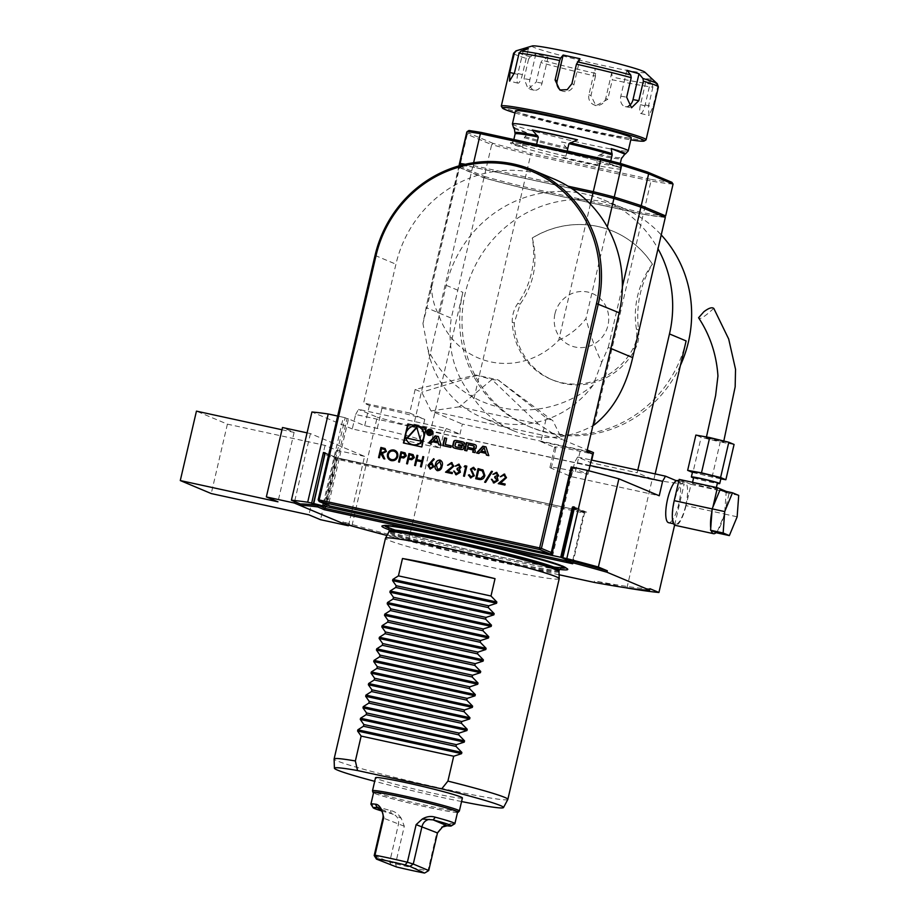 <?xml version="1.0" encoding="UTF-8"?>
<svg xmlns="http://www.w3.org/2000/svg" width="919" height="919" viewBox="0 0 919 919"><rect width="100%" height="100%" fill="white"/><g stroke="black" fill="none" stroke-linecap="round" stroke-linejoin="round"><path stroke-width="0.69" stroke-dasharray="4.59 3.45" d="M551.262 552.537L551.859 552.779L571.721 467.461L587.965 474.296L575.409 471.562A35.68 1.769 -166.9 0 0 549.953 467.38A35.68 1.769 -166.9 0 0 551.205 468.173L571.331 476.639L659.233 495.766M551.859 552.779L551.09 553.295M329.668 505.944L328.611 504.198L318.169 499.81M355.63 414.503L358.525 409.369L446.427 428.495L443.532 433.63L355.63 414.503L352.264 428.955L440.167 448.093L420.052 439.638A35.68 1.769 -166.9 0 0 377.272 428.438L364.717 425.704L348.473 418.88L328.611 504.198M348.473 418.88L347.072 418.57L327.003 504.83M571.181 466.955L573.111 467.771L552.583 555.984M573.111 467.771L571.721 467.461M446.427 428.495L459.971 434.182L413.929 424.164L446.232 285.338A118.919 114.082 112.8 0 1 520.372 199.09L473.928 398.697A96.621 92.693 -67.2 0 0 513.009 430.529A96.621 92.693 -67.2 0 0 592.916 425.635M459.971 434.182L462.326 424.061L593.49 452.607M591.733 460.12L591.135 462.728L637.177 472.757L637.786 470.137M665.655 215.908A115.955 5.744 13.1 0 1 643.587 212.829L548.574 192.151A118.919 114.082 112.8 0 1 603.932 199.997A118.919 114.082 112.8 0 1 618.292 207.315A118.919 114.082 112.8 0 1 621.933 209.635A118.919 114.082 112.8 0 1 640.692 225.281A118.919 114.082 112.8 0 1 658.004 248.785M665.322 217.355A115.955 5.744 13.1 0 1 643.254 214.276L594.248 424.877M590.389 204.144L558.729 340.191A75.381 72.314 112.8 0 1 438.409 314.011L470.068 177.953A118.919 114.082 -67.2 0 0 395.928 264.201L363.625 403.027L409.667 413.045L415.158 389.449L475.697 374.998L498.018 379.857L546.323 417.996L540.832 441.591L586.873 451.608M307.072 432.86L310.415 433.596L364.579 456.364L348.6 525.048M310.415 433.596L294.597 501.556M352.264 428.955L311.92 411.999M676.418 480.763L684.161 484.014A200.687 9.937 13.1 0 1 652.157 479.546L433.768 432.01L408.53 540.464A200.687 9.937 13.1 0 1 351.966 525.668L377.204 417.215L358.525 409.369M323.35 503.29L343.361 417.295L337.652 416.054M574.375 507.345L584.829 511.734L583.772 512.997L336.813 459.247L325.372 508.414M325.406 453.504L337.009 458.374L584.829 511.734L336.745 457.742L336.813 459.247L336.113 459.098L335.435 457.501L586.598 512.17L574.593 507.127M566.196 560.82L572.33 562.164L566.46 559.694M343.361 417.295L345.142 417.766L325.073 504.014M347.072 418.57L345.142 417.766M325.418 453.297L335.435 457.501M655.167 473.928L653.811 479.741L637.177 472.757M686.114 340.926A118.919 114.082 112.8 0 1 528.414 426.267A118.919 114.082 112.8 0 1 462.866 292.334L430.563 431.16L653.811 479.741M413.929 424.164L430.563 431.16M571.331 476.639L574.697 462.177L577.591 457.042L591.135 462.728M577.591 457.042L591.285 460.017M433.768 432.01A200.687 9.937 13.1 0 1 377.204 417.215M538.419 424.073L491.895 379.547L459.224 406.83L538.419 424.073L562.06 439.42L587.252 449.988M459.224 406.83L431.068 410.908L562.06 439.42M498.018 379.857L552.916 420.776L562.118 439.42M475.697 374.998L491.895 379.547L499.224 380.363M415.158 389.449L421.764 392.229L430.965 410.885L462.326 424.061M440.167 448.093L443.532 433.63M409.667 413.045L424.762 419.386A35.68 1.769 13.1 0 0 381.994 408.197L369.427 405.463L363.625 403.027M476.892 375.503L421.764 392.229M587.965 474.296L588.792 470.769M364.717 425.704L369.427 405.463M680.428 365.36A118.919 114.082 112.8 0 1 530.734 427.243A118.919 114.082 112.8 0 1 465.198 293.31A118.919 114.082 112.8 0 1 622.898 207.97A118.919 114.082 112.8 0 1 661.232 234.931M652.364 264.155A83.25 79.861 112.8 0 0 636.396 329.082A29.73 28.523 -67.2 0 1 633.088 348.519A66.892 64.169 -67.2 0 1 550.895 379.271A66.892 64.169 -67.2 0 1 512.274 322.224A29.73 28.523 -67.2 0 1 517.891 303.293A83.25 79.861 112.8 0 0 532.227 238.01A93.658 89.844 112.8 0 1 613.099 231.266A93.658 89.844 112.8 0 1 652.364 264.155L652.444 264.19A93.658 89.844 -67.2 0 0 613.18 231.301A93.658 89.844 -67.2 0 0 532.319 238.044C538.224 261.904 534.157 283.971 520.108 304.223L514.226 323.04A66.892 64.169 -67.2 0 0 552.847 380.087A66.892 64.169 -67.2 0 0 635.029 349.335C638.28 343.155 639.475 336.722 638.602 330.013C635.649 306.142 640.267 284.201 652.444 264.19M643.254 214.276L522.934 188.085L520.372 199.09A118.919 114.082 112.8 0 1 544.255 192.726A118.919 114.082 112.8 0 1 548.574 192.151L523.267 186.637L522.968 188.016L642.45 214.012A114.461 5.663 -166.9 0 0 663.805 217.01L639.555 206.809A652.593 32.314 -166.9 0 0 612.904 198.297A114.461 5.663 -166.9 0 0 592.916 193.197L473.446 167.201A114.461 5.663 -166.9 0 0 460.878 165.213A652.593 32.314 -166.9 0 0 460.844 167.775A652.593 32.314 -166.9 0 0 460.947 167.936L485.209 178.137A114.461 5.663 -166.9 0 0 522.968 188.016M553.64 178.86A118.919 114.082 -67.2 0 0 498.282 171.003A118.919 114.082 -67.2 0 0 493.951 171.589L571.641 188.487M465.393 164.248A115.955 5.744 13.1 0 1 472.975 165.5L567.988 186.178M626.919 587.999L652.157 479.546M674.615 525.059L684.161 484.014M677.751 480.557A21.551 5.996 102.3 0 1 679.336 481.993A21.551 5.996 -77.7 0 1 678.773 503.98A21.551 5.996 -77.7 0 1 668.584 522.681M493.951 171.589A118.919 114.082 -67.2 0 0 470.068 177.953L472.63 166.948L493.951 171.589M546.323 417.996L552.916 420.776M540.832 441.591L555.915 447.932A35.68 1.769 13.1 0 1 554.662 447.139A35.68 1.769 13.1 0 1 580.119 451.321L592.675 454.055M590.009 465.508L574.697 462.177M573.249 508.425L584.473 513.147L583.772 512.997L572.33 562.164M364.579 456.364L336.676 450.287L325.062 445.405L227.395 424.153L196.448 411.138M281.984 429.759L294.114 432.401L282.501 427.519M294.114 432.401L277.963 501.808M227.395 424.153L211.244 493.56M325.062 445.405L308.91 514.824M336.676 450.287L320.524 519.694M342.638 523.336L342.971 521.889L351.966 525.668M459.339 811.017A44.594 2.206 13.1 0 1 415.434 803.011A44.594 2.206 13.1 0 1 372.505 790.811M462.406 797.945A44.594 2.206 13.1 0 1 424.578 791.385A44.594 2.206 13.1 0 1 377.112 778.726A44.594 2.206 13.1 0 1 375.526 777.727M457.501 812.43A43.733 2.171 13.1 0 1 415.112 804.412A43.733 2.171 13.1 0 1 373.528 792.89M457.593 812.074A43.113 2.137 13.1 0 1 415.112 804.378A43.113 2.137 13.1 0 1 373.608 792.534M454.825 823.734A43.113 2.137 13.1 0 1 450.413 823.562C448.081 823.01 445.187 824.217 441.729 827.192L442.671 826.778M428.736 870.546L427.944 870.879L436.697 833.28L441.729 827.192M424.486 873.05L427.944 870.879A43.113 2.137 13.1 0 1 395.549 863.837L389.667 862.033L398.421 824.435C399.133 820.46 397.996 817.37 395.021 815.164L401.281 818.392L404.303 826.238L395.549 863.837L396.503 866.962M401.281 818.392C398.513 814.073 394.906 811.454 390.472 810.512A43.113 2.137 13.1 0 1 370.943 804.217M390.472 810.512L391.345 813.637L395.021 815.164M381.603 810.914A40.137 1.987 -166.9 0 0 391.345 813.637L379.087 808.49M450.413 823.562L447.162 825.79M391.655 865.48L389.667 862.033L374.194 855.532M324.706 508.127L336.113 459.098L325.177 454.491M572.698 563.761L584.473 513.147L586.598 512.17M461.568 801.54A86.8 4.296 13.1 0 1 374.699 781.322M507.839 799.438A89.189 4.411 13.1 0 1 419.983 783.47A89.189 4.411 13.1 0 1 334.102 759.002M389.369 529.861A95.415 4.721 -166.9 0 0 473.756 552.388A95.415 4.721 -166.9 0 0 559.418 569.435M559.212 578.706A89.189 4.411 13.1 0 1 471.332 562.796A89.189 4.411 13.1 0 1 385.463 538.281M649.94 588.7A182.847 9.052 13.1 0 1 594.513 580.946L594.179 582.393M559.085 574.754L440.592 548.965L440.936 547.517A182.847 9.052 13.1 0 1 342.971 521.889M440.592 548.965A182.847 9.052 13.1 0 1 386.956 535.478M440.936 547.517L408.53 540.464M625.931 587.781L594.513 580.946M522.934 188.085A115.955 5.744 13.1 0 1 483.934 177.884L451.286 318.146L426.875 307.888L459.511 167.614L483.934 177.884M458.983 165.696A654.075 32.383 -166.9 0 0 459.511 167.614M461.591 165.167A115.955 5.744 13.1 0 1 472.63 166.948M558.729 340.191C569.562 335.251 578.637 328.06 585.966 318.617L607.31 226.924M610.882 348.462L608.263 347.359L601.704 362.373C595.569 349.691 590.331 335.113 585.966 318.617M608.263 347.359L622.37 286.739M473.928 398.697C454.434 375.561 446.887 348.715 451.286 318.146M459.224 165.822L427.163 302.431L422.935 323.465L426.875 307.888M431.482 284.993C431.608 296.056 433.917 305.728 438.409 314.011M601.704 362.373L593.088 385.199A114.082 109.441 112.8 0 1 427.863 349.243L422.935 323.465M593.088 385.199A96.621 92.693 112.8 0 1 482.061 417.513A96.621 92.693 112.8 0 1 427.863 349.243M460.947 167.936L459.845 166.167A654.075 32.383 13.1 0 1 459.73 165.994A654.075 32.383 13.1 0 1 459.316 165.018M466.714 132.439A654.075 32.383 -166.9 0 0 467.254 134.358L469.023 133.232A652.593 32.314 13.1 0 1 468.954 130.509M671.881 182.295A114.461 5.663 13.1 0 1 650.526 179.308L650.997 181.009L530.677 154.829L531.044 153.312A114.461 5.663 13.1 0 1 493.285 143.433L491.676 144.628A115.955 5.744 -166.9 0 0 530.677 154.829L523.267 186.637A115.955 5.744 13.1 0 1 484.267 176.437L491.676 144.628L467.254 134.358L459.845 166.167L484.267 176.437L485.209 178.137M473.446 167.201L473.618 162.72M673.064 184.099A115.955 5.744 -166.9 0 1 650.997 181.009L643.587 212.829L642.45 214.012M650.526 179.308L531.044 153.312M493.285 143.433L469.023 133.232M693.581 477.88A14.566 0.724 -166.9 0 0 717.325 483.405M692.57 471.746A14.566 0.724 -166.9 0 0 706.596 475.755A14.566 0.724 -166.9 0 0 720.944 478.351M679.164 479.396L691.008 484.37L686.056 505.622L724.287 513.951A22.745 6.318 -77.7 0 1 723.793 515.984L724.586 514.066L726.148 492.664L719.945 490.057M724.287 513.951L729.238 492.687L726.205 491.412M716.797 532.859L717.59 530.952A22.745 6.318 -77.7 0 1 716.165 532.595M711.995 511.021A22.745 6.318 -77.7 0 1 712.455 508.965L712.891 507.093M711.214 530.516A22.745 6.318 -77.7 0 1 710.743 528.08M685.746 505.496A21.551 5.996 102.3 0 0 684.724 482.073A21.551 5.996 102.3 0 0 674.282 501.866A21.551 5.996 102.3 0 0 675.557 524.198A21.551 5.996 102.3 0 0 685.746 505.496M686.056 505.622A22.745 6.318 -77.7 0 1 675.304 525.358M701.025 484.704A12.188 0.609 -166.9 0 0 692.329 483.279A12.188 0.609 -166.9 0 0 704.069 486.633A12.188 0.609 -166.9 0 0 716.073 488.805A12.188 0.609 -166.9 0 0 701.025 484.704M691.008 484.37L729.238 492.687M723.793 515.984A22.745 6.318 -77.7 0 1 717.59 530.952L723.793 515.984M693.673 477.489A12.188 0.609 -166.9 0 0 705.413 480.844A12.188 0.609 -166.9 0 0 717.417 483.015M726.148 492.664L738.715 495.398M724.586 514.066L737.141 516.8M712.926 438.845L723.655 441.786L714.879 440.201L706.286 437.743L712.926 438.845M713.833 308.474C713.971 307.727 700.381 321.707 698.578 317.756M720.829 478.845L692.926 472.573L701.14 437.295L695.867 435.078M712.03 477.271L720.243 441.982L701.14 437.295M734.074 444.451L720.243 441.982M554.95 313.781A28.248 27.099 112.8 0 1 600.256 298.641A28.248 27.099 112.8 0 1 589.182 346.233A28.248 27.099 112.8 0 1 554.95 313.781M644.816 72.13A57.977 2.872 13.1 0 1 573.364 58.609A57.977 2.872 13.1 0 1 532.308 45.95M626.85 70.292L620.83 96.139A8.914 6.307 100.3 0 0 625.334 106.65A8.914 6.307 100.3 0 0 628.607 106.064M651.157 79.034L645.149 104.892A8.914 2.286 103.9 0 1 640.681 113.451A8.914 2.286 103.9 0 1 640.486 104.686L646.505 78.827L651.157 79.034L656.729 84.468L657.556 87.316A74.324 3.676 -166.9 0 0 658.372 86.983M611.767 72.544L605.747 98.402A8.914 8.604 113.5 0 1 593.789 104.743A8.914 8.604 113.5 0 1 588.93 94.714L594.938 68.868L611.767 72.544L612.33 79.769A74.324 3.676 -166.9 0 0 652.892 87.11L652.076 84.261L646.505 78.827M548.057 57.3L542.049 83.158A8.914 6.307 -79.7 0 1 534.376 90.2A8.914 6.307 -79.7 0 1 529.872 79.689L535.892 53.83L548.057 57.3L542.382 60.275L540.763 62.584A74.324 3.676 -166.9 0 0 595.501 76.093L594.938 68.868M523.336 50.304L517.73 74.405A8.914 2.286 -76.1 0 0 517.925 83.169A8.914 2.286 -76.1 0 0 522.394 74.611L528.402 48.764M560.935 90.372A8.914 8.604 -66.5 0 0 573.95 84.582L579.969 58.724M513.583 53.291A74.324 3.676 -166.9 0 0 528.586 59.115L530.217 56.806L535.892 53.83M652.892 87.11L648.354 106.627L649.055 115.507L653.007 106.834L657.556 87.316M595.501 76.093L590.963 95.61L595.949 105.685L607.792 99.286L612.33 79.769M528.586 59.115L524.048 78.632L528.172 89.074L536.214 82.101L540.763 62.584M645.965 139.918A74.324 3.676 13.1 0 1 603.059 133.175A74.324 3.676 13.1 0 1 528.471 115.357A74.324 3.676 13.1 0 1 501.349 106.259M514.973 112.911A72.842 3.607 -166.9 0 0 630.802 139.86M515.444 110.877A59.459 2.941 -166.9 0 0 517.546 112.21A59.459 2.941 -166.9 0 0 580.842 129.085A59.459 2.941 -166.9 0 0 631.273 137.827M512.423 124.008A59.459 2.941 -166.9 0 0 568.574 140.01A59.459 2.941 -166.9 0 0 628.205 150.946M561.555 141.905L606.781 151.681A57.403 2.837 13.1 0 1 567.827 143.387A57.403 2.837 13.1 0 1 561.555 141.905L567.597 148.901L565.897 156.207L563.163 157.436L598.441 165.075L596.511 162.835L598.212 155.518L606.781 151.681M514.181 127.603L527.828 133.129A57.403 2.837 13.1 0 1 514.318 128.511M513.824 139.527L512.32 142.675L522.968 146.983L522.658 144.961L524.358 137.655L527.828 133.129M567.218 150.969L569.148 153.209L533.87 145.581L536.616 144.352M569.148 153.209A55.358 2.746 -166.9 0 0 550.573 149.016A55.358 2.746 -166.9 0 0 533.87 145.581M620.291 163.41L619.992 167.982L609.343 163.662L610.744 160.951M619.992 167.982A55.358 2.746 -166.9 0 0 620.026 167.706A55.358 2.746 -166.9 0 0 609.343 163.662M563.163 157.436A55.358 2.746 -166.9 0 0 598.441 165.075M531.389 143.341A54.554 2.7 -166.9 0 0 513.422 141.216L511.963 142.801L512.813 142.778C518.259 143.065 530.665 145.282 550.033 149.418A56.932 2.814 -166.9 0 0 528.057 149.2A56.932 2.814 -166.9 0 0 620.015 169.096A56.932 2.814 -166.9 0 0 549.999 149.418C581.417 156.046 619.199 166.396 620.314 168.005L620.026 167.706M512.32 142.675A55.358 2.746 -166.9 0 0 522.968 146.983M403.809 443.05L421.729 446.956M406.382 432.01L405.658 435.112M422.12 447.116L426.129 428.036M423.556 439.075A9.466 9.075 -67.2 0 0 424.279 435.985M418.639 426.818A9.466 9.075 -67.2 0 0 406.795 432.102A9.466 9.075 -67.2 0 0 411.31 444.268M407.255 438.271L421.143 441.292L416.835 427.611M481.464 451.183L484.543 447.909M486.829 455.204L489.126 455.778L486.002 446.898M476.961 453.056L479.178 453.618L480.465 452.251L486.3 453.515M473.078 448.989L473.457 449.161A11.005 10.557 -67.2 0 0 474.893 449.23A1.551 1.482 -67.2 0 0 476.375 448.012L476.662 446.772A1.551 1.482 -67.2 0 0 475.87 445.049A11.005 10.557 -67.2 0 0 475.238 444.773M473.136 452.228L475.272 452.768L475.537 451.585A1.551 1.482 -67.2 0 0 474.744 449.873A11.005 10.557 -67.2 0 0 474.124 449.598M465.014 450.459L467.151 450.999L467.645 448.863L472.297 449.805M467.978 447.427L468.587 444.83L473.239 445.761M462.268 444.084L464.968 444.222A1.551 1.482 -67.2 0 0 464.175 442.51A11.005 10.557 -67.2 0 0 463.544 442.234M455.79 446.829A0.988 0.953 -67.2 0 1 455.387 445.795L456.019 443.096A0.988 0.953 -67.2 0 1 457.168 442.338L461.545 443.211M458.811 445.807L462.154 446.611M454.089 447.944A11.005 10.557 -67.2 0 0 456.054 448.587L460.166 449.483A11.005 10.557 -67.2 0 0 462.498 449.713A1.551 1.482 -67.2 0 0 463.98 448.483L464.152 445.887M443.142 445.692L451.229 447.53L451.183 445.887M445.635 444.681L446.668 438.42M430.781 430.092A2.527 2.424 -67.2 0 0 428.828 434.733M428.599 435.284A3.125 2.998 -67.2 0 0 432.929 433.125A3.125 2.998 -67.2 0 0 431.011 429.541M430.62 434.354L430 432.47M430.379 432.631L431.068 431.631M428.863 432.252L428.828 434.044L429.299 432.344M430.563 430.977L429.207 430.597L428.955 431.815M429.598 430.77L429.311 431.964M431.459 431.792L430.643 430.54M429.322 442.694L431.528 443.245L432.815 441.878L438.65 443.142M439.213 444.922L441.488 445.416L438.386 436.617M433.825 440.81L436.893 437.547M504.026 475.089L501.142 476.904M501.223 476.938L500.269 476.708M504.313 474.066L506.484 477.685M506.564 477.708L500.671 483.084M505.209 484.072L504.899 485.083M504.968 485.117L498.259 483.635M496.294 473.411L493.813 474.491M493.882 474.514L492.929 474.296M496.524 472.366L498.684 475.582M498.764 475.617L497.064 477.421M497.133 477.455L497.914 478.512M497.995 478.546L498.075 480.442M498.155 480.476L493.94 482.969M494.02 483.003L493.319 482.785M492.331 479.5L492.699 481.028M492.768 481.062L494.273 481.97M495.743 477.903L494.675 477.535M492.481 471.493L485.577 482.372M485.657 482.406L484.646 482.176M482.36 469.712L484.956 475.571C484.014 478.788 481.97 480.074 478.822 479.419L475.72 478.73M482.406 470.953L478.788 469.873L476.915 477.914M473.423 468.46L471.413 469.333L474.365 475.847L470.861 477.949M470.942 477.983L470.356 477.788M469.437 474.79L471.183 476.938M473.48 467.346L475.605 469.598M475.686 469.632L474.663 470.046M465.761 467.036L464.187 466.68M466.886 466.186L464.451 476.283M464.52 476.306L463.567 476.088M458.604 465.209L456.123 466.289M456.192 466.312L455.238 466.094M458.834 464.164L460.993 467.38M461.074 467.415L459.362 469.218M459.443 469.253L460.224 470.31M460.304 470.344L460.385 472.24M460.465 472.263L456.249 474.767M456.329 474.801L455.583 474.56M454.641 471.298L455.008 472.825M455.077 472.86L456.582 473.767M458.053 469.689L456.984 469.333M451.309 463.613L448.426 465.428M448.495 465.462L447.542 465.232M451.597 462.59L453.768 466.209M453.848 466.243L447.955 471.608M452.493 472.607L452.171 473.607M452.251 473.641L445.543 472.159M440.029 460.074C442.361 461.281 443.073 463.291 442.165 466.128C441.729 469.069 440.201 470.597 437.547 470.712L437.478 470.677M440.132 461.212L436.399 464.876L437.823 469.678M433.757 458.707L434.227 459.374M434.308 459.408L430.77 462.935M431.804 463.05L433.929 466.657M434.009 466.68L430.161 469.092M431.792 464.175L428.863 465.623L430.517 468.093M421.718 461.809L416.709 460.729L415.56 465.657L414.607 465.428M417.915 455.537L416.95 459.684M423.808 456.812L421.373 466.898M421.453 466.932L420.5 466.714M412.918 454.549L414.412 457.616L411.861 459.764L408.633 459.236L407.554 463.911L406.6 463.693M412.505 455.525L409.667 454.825L408.875 458.202M404.865 452.791L406.393 455.881L403.843 458.018L400.627 457.49L399.535 462.165L398.582 461.947M404.498 453.779L401.649 453.078L400.868 456.456M393.872 450.023C396.997 450.976 398.318 453.124 397.835 456.479L397.755 456.444M397.835 456.479C396.801 459.661 394.676 461.074 391.483 460.683L391.402 460.649M391.483 460.683L390.506 460.385M394.423 451.309L393.677 451.08C391.046 450.747 389.3 451.884 388.438 454.48C388.094 457.157 389.174 458.88 391.689 459.638M381.305 453.285L380.592 453.136L379.501 457.811L378.548 457.582M385.118 448.541L386.405 451.505M386.485 451.539L382.304 453.492M382.384 453.526L384.808 458.949M384.889 458.983L383.728 458.707M384.567 449.437L381.615 448.725L380.834 452.102M584.794 511.722L336.768 457.742L325.165 452.872M446.232 285.338L462.866 292.334M420.052 439.638L424.762 419.386M375.044 255.425L395.928 264.201M551.205 468.173L555.915 447.932M575.409 471.562L580.119 451.321M377.272 428.438L381.994 408.197M583.979 512.124L573.835 507.862M437.49 832.947L436.697 833.28M404.303 826.238L382.947 817.933M384.739 525.691A92.762 4.595 13.1 0 1 462.671 539.085A92.762 4.595 13.1 0 1 562.164 565.587A92.762 4.595 13.1 0 1 565.415 567.735M560.498 567.999A92.762 4.595 13.1 0 1 474.055 551.113A92.762 4.595 13.1 0 1 389.036 528.092M386.876 525.806A90.832 4.492 13.1 0 1 466.496 540.039A90.832 4.492 13.1 0 1 560.349 565.185A90.832 4.492 13.1 0 1 563.439 566.897M553.87 567.023A90.832 4.492 13.1 0 1 474.078 551.009A90.832 4.492 13.1 0 1 395.411 530.148M559.28 569.883A87.259 4.319 13.1 0 1 473.308 554.318A87.259 4.319 13.1 0 1 389.3 530.332M559.062 570.791A87.259 4.319 13.1 0 1 473.101 555.225A87.259 4.319 13.1 0 1 389.082 531.239M558.982 571.664A87.385 4.331 13.1 0 1 472.883 556.133A87.385 4.331 13.1 0 1 388.783 532.055M636.396 329.082L638.602 330.013M633.088 348.519L635.029 349.335M512.274 322.224L514.226 323.04M517.891 303.293L520.108 304.223M657.315 83.778A72.842 3.607 13.1 0 1 656.729 84.468M652.076 84.261A72.842 3.607 13.1 0 1 612.548 77.104M595.719 73.428A72.842 3.607 13.1 0 1 567.54 66.788A72.842 3.607 13.1 0 1 542.382 60.275M530.217 56.806A72.842 3.607 13.1 0 1 515.95 50.878M620.83 96.139L626.666 97.196M645.149 104.892L653.007 106.834M640.486 104.686L648.354 106.627M605.747 98.402L607.792 99.286M588.93 94.714L590.963 95.61M542.049 83.158L536.214 82.101M529.872 79.689L524.048 78.632M517.73 74.405L514.295 73.566M522.394 74.611L514.525 72.67M573.95 84.582L571.917 83.698M599.441 154.576A54.876 2.723 -166.9 0 0 621.91 157.654M598.212 155.518A54.554 2.7 -166.9 0 0 621.393 158.642M524.921 136.609A54.876 2.723 -166.9 0 0 566.908 147.534M524.358 137.655A54.554 2.7 -166.9 0 0 567.597 148.901M610.457 162.215A54.554 2.7 -166.9 0 0 576.202 153.094M596.511 162.835A54.554 2.7 -166.9 0 0 619.693 165.96M522.658 144.961A54.554 2.7 -166.9 0 0 565.897 156.207M528.414 426.267L530.734 427.243M603.932 199.997L622.898 207.97M549.953 467.38L554.662 447.139M325.073 452.826L336.813 457.765M393.343 814.326L378.283 807.996M382.028 525.978C382.97 525.14 384.935 524.841 387.933 525.105L407.645 527.828C427.45 531.32 451.78 536.455 480.637 543.209C521.866 553.008 549.229 560.521 562.738 565.759C565.978 567.241 567.632 568.379 567.724 569.194M561.429 567.54L559.901 567.574C554.559 567.345 543.267 565.564 526.013 562.221C502.624 557.615 477.306 551.951 450.057 545.243C422.981 538.511 404.038 533.204 393.217 529.344L388.404 527.276M427.163 302.431L458.937 165.902M513.009 430.529L482.061 417.513M460.844 167.775L459.73 165.994M692.558 482.303L692.329 483.279M716.383 487.495L716.073 488.805M673.581 523.773L675.557 524.198M678.842 480.798L684.724 482.073M723.655 441.786L723.816 441.017M706.286 437.743L706.447 436.973M550.895 379.271L552.847 380.087M625.334 106.65L631.525 107.776M640.681 113.451L649.055 115.507M593.789 104.743L595.949 105.685M534.376 90.2L528.172 89.074M517.925 83.169L509.551 81.113M561.98 90.924L559.82 89.982M621.405 158.608L621.933 157.631"/><path stroke-width="1.38" d="M391.402 460.649C388.335 459.695 387.025 457.559 387.473 454.262C388.496 451.068 390.609 449.644 393.803 450L394.802 450.31L393.803 450C396.916 450.942 398.237 453.101 397.755 456.444C396.721 459.638 394.607 461.039 391.402 460.649L390.437 460.35M406.6 463.693L408.955 453.561L413.056 454.618L414.331 457.593L411.781 459.73L408.564 459.201L407.473 463.877L406.6 463.693M430.701 462.9L431.804 463.05L433.929 466.657L430.161 469.092L427.909 465.359L433.676 458.673L434.227 459.374L430.701 462.9L432.275 463.187M447.622 465.267L451.516 462.556L453.768 466.209L447.875 471.585L452.424 472.573L452.171 473.607L445.543 472.159L452.872 466.094L451.229 463.59L447.542 465.232L452.114 462.739M464.187 466.68L465.003 465.761L466.806 466.151L464.451 476.283L463.567 476.088L465.68 467.001L464.187 466.68M478.742 479.385L475.72 478.73L478.075 468.61L483.061 470.08L484.876 475.537C483.934 478.765 481.889 480.04 478.742 479.385M482.36 469.712L483.061 470.08M493.009 474.33L496.444 472.332L498.684 475.582L497.064 477.421L498.075 480.442L493.94 482.969L491.378 479.27L494.204 481.935L497.179 480.338L494.675 477.535L494.916 476.501L497.811 475.387L496.214 473.377L492.929 474.296L496.984 472.504M493.94 482.969L493.273 482.762M493.675 481.774L497.179 480.338M495.743 477.903L494.675 477.535M421.729 446.956L426.152 427.967L407.829 423.981L403.407 442.958L421.729 446.956M539.637 547.931L596.5 303.534A117.437 112.658 -67.2 0 0 512.859 165.305A117.437 112.658 -67.2 0 0 376.043 255.562L319.18 499.947L539.637 547.931L539.683 549.539L319.226 501.556L318.169 499.81L375.044 255.425A118.919 114.082 112.8 0 1 532.744 170.084A118.919 114.082 112.8 0 1 598.28 304.005L541.417 548.39L539.637 547.931M486.002 446.898L482.854 446.22L476.513 452.964L478.788 453.458L480.086 452.079L485.91 453.354L486.473 455.123L488.747 455.617L486.002 446.898M475.479 444.888A11.005 10.557 -67.2 0 0 473.274 444.13L466.404 442.636L464.612 450.367L466.76 450.838L467.254 448.702L472.297 449.805A0.988 0.953 -67.2 0 1 472.998 450.965L472.734 452.137L474.882 452.607L475.157 451.424A1.551 1.482 -67.2 0 0 474.365 449.713A11.005 10.557 -67.2 0 0 473.032 449.184L473.078 448.989A11.005 10.557 -67.2 0 0 474.514 449.069A1.551 1.482 -67.2 0 0 475.985 447.852L476.272 446.611A1.551 1.482 -67.2 0 0 475.479 444.888M463.785 442.338A11.005 10.557 -67.2 0 0 461.579 441.591L457.467 440.695A11.005 10.557 -67.2 0 0 455.135 440.465A1.551 1.482 -67.2 0 0 453.653 441.683L452.665 445.945A1.551 1.482 -67.2 0 0 453.458 447.668A11.005 10.557 -67.2 0 0 455.663 448.426L459.787 449.322A11.005 10.557 -67.2 0 0 462.108 449.552A1.551 1.482 -67.2 0 0 463.59 448.323L464.175 445.807L458.661 444.612L458.409 445.715L461.763 446.45L461.625 447.071A0.988 0.953 -67.2 0 1 460.465 447.829L455.709 446.795A0.988 0.953 -67.2 0 1 454.997 445.635L455.629 442.935A0.988 0.953 -67.2 0 1 456.777 442.177L461.545 443.211A0.988 0.953 -67.2 0 1 462.268 444.084L464.577 444.061A1.551 1.482 -67.2 0 0 463.785 442.338M445.244 444.52L446.68 438.352L444.532 437.881L442.728 445.612L450.838 447.369L451.206 445.818L445.244 444.52L451.183 445.887M432.539 432.964A3.125 2.998 -67.2 0 0 426.853 431.172A3.125 2.998 -67.2 0 0 428.403 435.204A3.125 2.998 -67.2 0 0 432.539 432.964M438.822 444.762L441.097 445.255L438.363 436.536L435.204 435.847L428.874 442.59L431.149 443.084L432.435 441.717L438.26 442.981L438.822 444.762M500.338 476.743L504.232 474.032L506.484 477.685L500.591 483.049L505.14 484.037L504.899 485.083L498.259 483.635L505.588 477.57L503.945 475.054L500.269 476.708L504.83 474.215M491.481 471.252L492.412 471.458L485.577 482.372L484.646 482.176L491.481 471.252L492.4 471.47M470.861 477.949L468.414 475.089L469.356 474.755L471.102 476.904L473.423 475.605L470.448 469.161L473.4 467.323L475.605 469.598L474.663 470.046L473.067 468.334L471.332 469.31L474.296 475.812L470.321 477.777M470.827 476.823L473.423 475.605M473.492 475.64L470.528 469.195L473.859 467.461M455.319 466.128L458.753 464.129L460.993 467.38L459.362 469.218L460.385 472.24L456.249 474.767L453.687 471.068L456.513 473.733L459.489 472.136L456.984 469.333L457.225 468.299L460.12 467.185L458.524 465.175L455.238 466.094L459.293 464.302M456.249 474.767L455.583 474.56M455.985 473.572L459.489 472.136M458.053 469.689L456.984 469.333M437.478 470.677C435.169 469.471 434.492 467.461 435.445 464.658C435.824 461.717 437.329 460.178 439.948 460.04C442.292 461.246 443.004 463.268 442.085 466.094C441.66 469.035 440.121 470.562 437.478 470.677L436.973 470.528M414.607 465.428L416.962 455.307L417.846 455.502L416.881 459.649L421.89 460.741L422.855 456.594L423.728 456.777L421.373 466.898L420.5 466.714L421.649 461.786L416.64 460.695L415.491 465.623L414.607 465.428M398.582 461.947L400.937 451.826L405.038 452.872L406.313 455.847L403.774 457.984L400.546 457.467L399.455 462.131L398.582 461.947M378.548 457.582L380.903 447.461L385.038 448.506L386.405 451.505L382.304 453.492L384.808 458.949L383.728 458.707L380.512 453.101L379.421 457.777L378.548 457.582M551.09 553.295L550.125 553.927L539.683 549.539L541.417 548.39L551.262 552.537M318.169 499.81L319.18 499.947L319.226 501.556L329.668 505.944L550.125 553.927M327.003 504.83L326.544 506.783L313.758 503.532L325.372 508.414L566.196 560.82M573.835 507.862L572.376 507.242L560.728 557.282L326.544 506.783M592.916 425.635A96.621 92.693 -67.2 0 0 594.248 424.877C613.042 410.092 625.85 387.68 632.686 357.629L610.882 348.462M587.252 449.988L593.49 452.607L591.733 460.12M658.004 248.785A118.919 114.082 112.8 0 1 669.48 333.93L637.786 470.137M588.792 470.769L592.675 454.055L586.873 451.608L619.176 312.782A118.919 114.082 -67.2 0 0 590.389 204.144A118.919 114.082 -67.2 0 0 571.641 188.487A118.919 114.082 -67.2 0 0 567.988 186.178A118.919 114.082 -67.2 0 0 553.64 178.86L532.744 170.084M303.178 449.598L311.92 411.999A200.687 9.937 13.1 0 1 328.221 413.998L307.693 502.211A200.687 9.937 13.1 0 0 291.403 500.212L303.178 449.598M325.165 452.872L323.442 452.47L325.418 453.297M324.981 452.803L313.758 503.532M322.833 505.507L323.35 503.29M337.652 416.054L328.221 413.998M560.728 557.282L566.46 559.694M550.653 555.168L571.181 466.955L572.181 467.093L551.653 555.306M587.321 470.39A200.687 9.937 13.1 0 1 618.889 478.81L598.361 567.023A200.687 9.937 13.1 0 0 566.793 558.603L587.321 470.39L572.181 467.093M618.889 478.81L659.233 495.766L662.599 481.303L590.009 465.508M574.593 507.127L562.819 557.741L561.808 557.592L573.249 508.425L574.593 507.127L573.065 506.794L574.375 507.345M669.48 333.93L686.114 340.926L655.167 473.928M591.285 460.017L665.494 476.168L676.418 480.763A21.551 5.996 -77.7 0 0 666.861 502.578A21.551 5.996 -77.7 0 0 668.584 522.681L673.581 523.773M661.232 234.931A118.919 114.082 112.8 0 1 680.428 365.36M572.376 507.242L573.065 506.794M325.073 504.014L324.614 505.978M561.808 557.592L566.495 559.568L566.161 561.015A182.847 9.052 13.1 0 1 607.011 572.238L649.607 590.147L649.94 588.7L658.923 592.479L674.615 525.059M665.494 476.168L662.599 481.303M348.427 525.771L320.524 519.694L308.91 514.824L211.244 493.56L180.285 480.557L277.963 501.808L266.349 496.926L294.264 503.003L348.427 525.771L348.6 525.048M180.285 480.557L196.448 411.138L281.984 429.759M266.349 496.926L282.501 427.519L307.072 432.86M291.403 500.212L300.387 503.991L300.053 505.439A182.847 9.052 13.1 0 1 317.79 506.955L318.135 505.507L311.667 503.072L323.442 452.47L324.889 454.377L313.448 503.543M294.597 501.556L294.264 503.003M373.528 792.89A43.733 2.171 13.1 0 1 372.999 792.454L372.505 790.811A44.594 2.206 13.1 0 1 372.505 790.742A44.594 2.206 13.1 0 1 404.326 795.98A44.594 2.206 13.1 0 1 459.374 810.96A44.594 2.206 13.1 0 1 459.339 811.017L458.167 812.27A43.733 2.171 13.1 0 1 457.501 812.43M372.505 790.742L375.526 777.727A44.594 2.206 13.1 0 1 407.358 782.965A44.594 2.206 13.1 0 1 462.406 797.945L459.374 810.96M372.999 792.454A43.733 2.171 13.1 0 1 404.211 797.52A43.733 2.171 13.1 0 1 458.167 812.27M373.171 807.767L370.943 804.217A43.113 2.137 13.1 0 1 370.92 804.102L373.608 792.534A43.113 2.137 13.1 0 1 404.383 797.589A43.113 2.137 13.1 0 1 457.593 812.074L454.894 823.642A43.113 2.137 13.1 0 1 454.825 823.734L451.252 825.94A40.137 1.987 -166.9 0 0 433.125 819.886L422.281 819.024L416.123 824.642L407.381 862.24L405.084 864.894A40.137 1.987 -166.9 0 0 377.1 858.805L376.445 859.093L374.194 855.532L382.947 817.933C383.637 813.947 382.327 810.776 378.996 808.433L377.307 807.744A40.137 1.987 -166.9 0 0 373.171 807.767A40.137 1.987 -166.9 0 0 381.603 810.914M374.194 855.532L374.986 855.187A43.113 2.137 13.1 0 1 390.242 858.323A43.113 2.137 13.1 0 1 407.381 862.24L413.263 864.032L422.016 826.434C423.131 822.539 425.531 820.185 429.219 819.357M422.281 819.024C426.657 816.451 431.011 815.854 435.342 817.221A43.113 2.137 13.1 0 1 454.894 823.642M370.92 804.102A43.113 2.137 13.1 0 1 375.4 804.182C377.835 804.274 379.984 806.285 381.844 810.225L377.307 807.744L375.4 804.182M377.1 858.805L374.986 855.187L383.74 817.588L381.844 810.225M435.342 817.221L433.125 819.886L447.162 825.79A40.137 1.987 -166.9 0 0 451.252 825.94M441.729 827.192L447.162 825.79M376.445 859.093L396.503 866.962A40.137 1.987 -166.9 0 0 424.486 873.05L409.931 866.376L413.263 864.032L428.736 870.546L437.49 832.947L442.671 826.778L445.244 826.089M409.931 866.376L405.084 864.894M428.736 870.546L425.141 872.763M658.923 592.479A200.687 9.937 13.1 0 1 626.919 587.999L625.931 587.781M461.568 801.54A86.8 4.296 13.1 0 0 503.486 807.571A86.8 4.296 13.1 0 0 441.706 788.87L447.909 781.104L453.699 756.234L461.579 753.66L461.855 752.431L455.996 746.4L456.398 744.666L464.267 742.092L464.554 740.863L458.684 734.832L459.086 733.098L466.955 730.525L467.243 729.295L461.372 723.264L461.775 721.53L469.655 718.945L469.942 717.728L464.072 711.697L464.474 709.962L472.343 707.377L472.63 706.16L466.76 700.129L467.162 698.383L475.031 695.809L475.318 694.592L469.448 688.549L469.85 686.815L477.731 684.241L478.018 683.012L472.148 676.981L472.55 675.247L480.419 672.674L480.706 671.444L474.836 665.413L475.238 663.679L483.107 661.106L483.394 659.876L477.524 653.846L477.926 652.111L485.806 649.538L486.094 648.309L480.223 642.278L480.626 640.543L488.494 637.97L488.782 636.741L482.912 630.71L483.314 628.975L491.183 626.402L491.47 625.173L485.6 619.142L393.045 599.004L387.485 602.542L387.198 603.772L390.759 608.837L390.357 610.572L384.785 614.11L384.498 615.339L388.071 620.405L387.669 622.14L382.097 625.678L381.81 626.907L385.383 631.973L384.969 633.708L379.409 637.246L379.122 638.475L382.683 643.541L382.281 645.276L376.71 648.814L376.422 650.043L379.995 655.109L379.593 656.844L374.022 660.382L373.734 661.611L377.307 666.677L376.893 668.412L371.333 671.95L371.046 673.179L374.607 678.245L374.205 679.98L368.634 683.518L368.347 684.747L371.919 689.813L371.517 691.548L365.946 695.086L365.659 696.315L369.22 701.381L368.818 703.115L363.246 706.665L362.971 707.883L366.532 712.949L366.13 714.683L360.558 718.233L360.271 719.451L363.844 724.517L363.442 726.251L357.87 729.801L357.583 731.03L361.144 736.085L355.366 760.966L357.537 770.547A86.8 4.296 13.1 0 0 334.413 768.227L334.102 759.002A89.189 4.411 13.1 0 1 334.114 758.945A89.189 4.411 13.1 0 1 355.366 760.966M483.314 628.975L390.759 608.837M482.912 630.71L390.357 610.572M480.626 640.543L388.071 620.405M480.223 642.278L387.669 622.14M477.926 652.111L385.383 631.973M477.524 653.846L384.969 633.708M475.238 663.679L382.683 643.541M474.836 665.413L382.281 645.276M472.55 675.247L379.995 655.109M472.148 676.981L379.593 656.844M469.85 686.815L377.307 666.677M469.448 688.549L376.893 668.412M467.162 698.383L374.607 678.245M466.76 700.129L374.205 679.98M464.474 709.962L371.919 689.813M464.072 711.697L371.517 691.548M461.775 721.53L369.22 701.381M461.372 723.264L368.818 703.115M459.086 733.098L366.532 712.949M458.684 734.832L366.13 714.683M456.398 744.666L363.844 724.517M455.996 746.4L363.442 726.251M453.699 756.234L361.144 736.085M485.6 619.142L486.013 617.407L493.882 614.834L494.169 613.605L488.299 607.574L395.744 587.436L390.173 590.974L389.886 592.204L393.458 597.27L393.045 599.004M486.013 617.407L393.458 597.27M488.299 607.574L488.701 605.839L496.57 603.266L496.857 602.037L490.987 596.006L495.031 578.648L402.476 558.511L398.432 575.868L392.861 579.407L392.574 580.636L396.146 585.702L395.744 587.436M398.432 575.868L490.987 596.006M488.701 605.839L396.146 585.702M566.161 561.015L572.698 563.761L324.338 509.712L317.79 506.955M324.338 509.712L324.706 508.127M495.031 578.648A89.189 4.411 -166.9 0 0 402.476 558.511M374.699 781.322A86.8 4.296 13.1 0 1 334.413 768.227M441.706 788.87L357.537 770.547M447.909 781.104A89.189 4.411 13.1 0 1 504.703 797.382A89.189 4.411 13.1 0 1 507.851 799.381A89.189 4.411 13.1 0 1 507.839 799.438L503.486 807.571M559.418 569.435A95.415 4.721 -166.9 0 0 567.724 569.194A95.415 4.721 -166.9 0 0 564.392 567.287A95.415 4.721 -166.9 0 0 464.876 540.659A95.415 4.721 -166.9 0 0 382.028 525.978A95.415 4.721 -166.9 0 0 385.268 528.299A95.415 4.721 -166.9 0 0 389.369 529.861M334.114 758.945L385.463 538.281A89.189 4.411 13.1 0 1 385.486 538.224A89.189 4.411 13.1 0 1 461.694 551.526A89.189 4.411 13.1 0 1 556.052 576.707A89.189 4.411 13.1 0 1 559.212 578.648A89.189 4.411 13.1 0 1 559.212 578.706L507.851 799.381M649.607 590.147A182.847 9.052 13.1 0 1 594.179 582.393L559.085 574.754M386.956 535.478A182.847 9.052 13.1 0 1 342.638 523.336L300.053 505.439M566.495 559.568A182.847 9.052 13.1 0 1 607.356 570.802L607.011 572.238M300.387 503.991A182.847 9.052 13.1 0 1 318.135 505.507M311.667 503.072L307.693 502.211M566.793 558.603L562.819 557.741M598.361 567.023L607.356 570.802M571.641 188.487L592.95 193.128A115.955 5.744 13.1 0 1 613.926 198.481A654.075 32.383 -166.9 0 1 640.899 207.097L665.322 217.355L632.686 357.629M461.591 165.167A115.955 5.744 13.1 0 0 459.443 164.857A654.075 32.383 -166.9 0 0 458.983 165.696L458.937 165.902M592.95 193.128L590.389 204.144M607.31 226.924L613.926 198.481M622.37 286.739L640.899 207.097M459.443 164.857L459.224 165.822M612.904 198.297L614.26 197.034A654.075 32.383 13.1 0 1 641.232 205.649L639.555 206.809M459.316 165.018A654.075 32.383 13.1 0 1 459.316 164.248A654.075 32.383 13.1 0 1 459.776 163.421L460.878 165.213M592.916 193.197L593.295 191.68A115.955 5.744 13.1 0 1 614.26 197.034L621.669 165.225L620.98 163.593A652.593 32.314 13.1 0 1 647.631 172.106L648.642 173.829A654.075 32.383 -166.9 0 0 621.669 165.225A115.955 5.744 -166.9 0 0 600.693 159.872L480.373 133.68A115.955 5.744 -166.9 0 0 467.185 131.601A654.075 32.383 -166.9 0 0 466.714 132.439L459.316 164.248M473.618 162.72L480.373 133.68L481.522 132.497A114.461 5.663 13.1 0 0 468.954 130.509L467.185 131.601L459.776 163.421A115.955 5.744 13.1 0 1 465.393 164.248M647.631 172.106L671.881 182.295L673.064 184.099L648.642 173.829L641.232 205.649L665.655 215.908L663.805 217.01M567.988 186.178L593.295 191.68L600.992 158.493A114.461 5.663 13.1 0 1 620.98 163.593M481.522 132.497L600.992 158.493M665.655 215.908L673.064 184.099M717.325 483.405A14.566 0.724 -166.9 0 0 719.738 483.555A14.566 0.724 -166.9 0 0 701.76 478.661A14.566 0.724 -166.9 0 0 691.364 476.95A14.566 0.724 -166.9 0 0 693.581 477.88M719.738 483.555L720.944 478.351A14.566 0.724 -166.9 0 0 702.966 473.457A14.566 0.724 -166.9 0 0 692.57 471.746L691.364 476.95M732.5 492.791L719.945 490.057L712.156 508.85L711.995 511.021L710.582 530.252L716.797 532.859L729.353 535.593L737.141 516.8L738.715 495.398L732.5 492.791L724.712 511.584L723.15 532.986L729.353 535.593M716.165 532.595A22.745 6.318 -77.7 0 1 713.535 533.686L675.304 525.358A22.745 6.318 -77.7 0 1 674.224 500.648L679.164 479.396L717.394 487.713L726.205 491.412M712.891 507.093L717.394 487.713M713.535 533.686A22.745 6.318 -77.7 0 1 711.214 530.516M710.743 528.08A22.745 6.318 -77.7 0 1 711.995 511.021M716.383 487.495L717.417 483.015A12.188 0.609 -166.9 0 0 702.369 478.925A12.188 0.609 -166.9 0 0 693.673 477.489L692.558 482.303M678.842 480.798L677.751 480.557A21.551 5.996 102.3 0 0 676.418 480.763M712.156 508.85L724.712 511.584M710.582 530.252L723.15 532.986M706.286 437.743L715.614 395.561L717.946 375.997C716.487 354.527 710.031 335.113 698.578 317.756L703.897 311.725C708.756 308.026 712.064 306.946 713.833 308.474L728.687 339.019L735.533 369.312L735.166 386.819L723.655 441.786M692.432 472.366L687.653 470.356L695.867 435.078L709.698 437.547L728.801 442.246L734.074 444.451L725.861 479.741L720.829 478.845M687.653 470.356L701.484 472.837L709.698 437.547M701.484 472.837L720.588 477.524L728.801 442.246M720.588 477.524L725.861 479.741M523.336 50.304L523.75 48.558L516.398 50.798L514.41 52.957A74.324 3.676 -166.9 0 0 513.583 53.291L515.95 50.878L532.308 45.95A57.977 2.872 13.1 0 1 589.159 56.484A57.977 2.872 13.1 0 1 644.816 72.13L657.315 83.778A72.842 3.607 13.1 0 0 642.909 78.46L639.015 73.761L633.007 99.608L638.831 100.665L631.525 107.776L626.666 97.196L631.204 77.678A74.324 3.676 -166.9 0 0 576.454 64.181L579.969 58.724L563.14 55.048L557.132 80.895A8.914 8.604 -66.5 0 0 560.935 90.372M628.607 106.064A8.914 6.307 100.3 0 0 633.007 99.608M577.408 61.837A72.842 3.607 13.1 0 1 630.744 74.99L626.85 70.292L639.015 73.761M523.75 48.558L528.402 48.764L521.05 51.004A72.842 3.607 13.1 0 1 560.579 58.15L559.625 60.505A74.324 3.676 -166.9 0 0 519.063 53.164L521.05 51.004M563.14 55.048L560.579 58.15M630.744 74.99L631.204 77.678M657.315 83.778L658.372 86.983A74.324 3.676 -166.9 0 0 643.369 81.148L642.909 78.46M643.369 81.148L638.831 100.665M519.063 53.164L514.525 72.67L509.551 81.113L509.861 72.463L514.41 52.957M576.454 64.181L571.917 83.698L567.23 89.671L559.82 89.982L555.087 80.01L559.625 60.505M502.463 108.04L501.349 106.259A74.324 3.676 13.1 0 1 501.303 106.064A74.324 3.676 13.1 0 1 593.111 123.778A74.324 3.676 13.1 0 1 646.091 139.757A74.324 3.676 13.1 0 1 645.965 139.918L644.185 141.021A72.842 3.607 -166.9 0 0 592.376 125.202A72.842 3.607 -166.9 0 0 502.463 108.04A72.842 3.607 -166.9 0 0 514.973 112.911M630.802 139.86A72.842 3.607 -166.9 0 0 644.185 141.021M625.391 153.944A57.403 2.837 13.1 0 1 624.863 154.128L611.215 148.591A57.403 2.837 13.1 0 1 625.391 153.944L628.205 150.946A59.459 2.941 -166.9 0 0 628.24 150.865L631.273 137.827A59.459 2.941 -166.9 0 0 556.627 117.575A59.459 2.941 -166.9 0 0 515.444 110.877L512.411 123.916A59.459 2.941 -166.9 0 0 512.423 124.008L513.618 127.936A57.403 2.837 13.1 0 1 514.181 127.603L515.122 133.91L513.824 139.527M628.24 150.865A59.459 2.941 -166.9 0 0 553.594 130.613A59.459 2.941 -166.9 0 0 512.411 123.916M577.488 139.826L532.262 130.038A57.403 2.837 13.1 0 1 577.488 139.826L568.918 143.663L567.218 150.969A54.554 2.7 -166.9 0 1 576.202 153.094M610.744 160.951L612.157 154.909L611.215 148.591M624.863 154.128L621.393 158.642L620.291 163.41M621.91 157.654A54.876 2.723 -166.9 0 0 621.933 157.631L621.393 158.642M514.318 128.511A57.403 2.837 13.1 0 1 513.618 127.936M531.389 143.341A54.554 2.7 -166.9 0 1 536.616 144.352L538.316 137.034L532.262 130.038M426.129 428.036L408.208 424.141L406.382 432.01M405.658 435.112L403.809 443.05M424.279 435.985A9.466 9.075 -67.2 0 0 418.639 426.818M411.31 444.268A9.466 9.075 -67.2 0 0 423.556 439.075M423.659 437.398A9.466 9.075 -67.2 0 0 406.405 431.941A9.466 9.075 -67.2 0 0 411.115 444.187A9.466 9.075 -67.2 0 0 423.659 437.398M406.876 438.11L420.753 441.12L416.709 427.163L406.876 438.11M416.835 427.611L407.312 438.202M484.152 447.748L485.485 451.976L481.085 451.022L484.152 447.748L485.485 451.976M485.864 452.137L481.085 451.022M485.91 453.354L486.829 455.204M486.036 446.99L483.245 446.381L476.961 453.056M474.124 449.598A11.005 10.557 -67.2 0 0 473.411 449.345L473.032 449.184M472.688 449.965A0.988 0.953 -67.2 0 1 473.388 451.126L473.136 452.228M475.238 444.773A11.005 10.557 -67.2 0 0 473.664 444.291L466.795 442.797L465.014 450.459M472.63 448.357A0.988 0.953 -67.2 0 0 473.79 447.599L473.94 446.921A0.988 0.953 -67.2 0 0 473.239 445.761L468.196 444.658L467.587 447.254L473.021 448.518A0.988 0.953 -67.2 0 0 474.17 447.76L473.79 447.599M473.63 445.922A0.988 0.953 -67.2 0 1 474.33 447.082L474.17 447.76M473.021 448.518L467.587 447.254M462.648 444.164A0.988 0.953 -67.2 0 0 461.935 443.383M461.763 446.45L462.004 447.231A0.988 0.953 -67.2 0 1 460.856 447.99L456.088 446.956M464.152 445.887L459.052 444.773L458.811 445.807M463.544 442.234A11.005 10.557 -67.2 0 0 461.97 441.752L457.857 440.856A11.005 10.557 -67.2 0 0 455.525 440.626A1.551 1.482 -67.2 0 0 454.043 441.844L453.056 446.117A1.551 1.482 -67.2 0 0 453.848 447.829A11.005 10.557 -67.2 0 0 454.089 447.944M446.668 438.42L444.922 438.041L443.142 445.692M428.828 434.733A2.527 2.424 -67.2 0 0 432.378 433.01A2.527 2.424 -67.2 0 0 430.781 430.092M431.987 432.849A2.527 2.424 -67.2 0 0 427.381 431.39A2.527 2.424 -67.2 0 0 428.633 434.653A2.527 2.424 -67.2 0 0 431.987 432.849M431.011 429.541A3.125 2.998 -67.2 0 0 428.599 435.284M431.068 431.631L428.943 430.092L428.07 433.802L428.828 432.24L430.678 434.365L430 432.47L431.068 431.631M430.62 430.483L429.322 430.253L430.184 430.816A0.62 0.597 112.8 0 1 430.609 431.597A0.62 0.597 112.8 0 1 429.897 432.01L428.863 432.252M429.299 432.344L430.62 434.354M429.69 432.504L430.414 433.55L429.69 432.504M429.207 430.597L428.932 431.804L429.897 432.01M430.368 430.896L430.563 430.977A0.62 0.597 112.8 0 1 430.988 431.758A0.62 0.597 112.8 0 1 430.287 432.183M438.26 442.981L439.179 444.83M438.386 436.617L435.595 436.008L429.322 442.694M436.502 437.375L437.835 441.602L433.435 440.649L436.502 437.375L437.835 441.602M438.225 441.775L433.435 440.649M505.128 484.06L500.591 483.049M498.351 483.658L503.015 480.269M503.095 480.304L505.588 477.57M505.668 477.604L504.026 475.089M494.02 483.003L491.378 479.27M491.458 479.304L492.251 479.477M497.259 480.373L494.755 477.57M494.755 477.558L494.916 476.501M494.996 476.536L497.811 475.387M497.891 475.422L496.294 473.411M484.738 482.199L491.562 471.286M475.801 478.753L478.075 468.61M478.156 468.644L483.141 470.114M482.406 470.953L478.707 469.839L476.835 477.88L480.809 478.477L484.003 475.353L482.326 470.919L484.003 475.353M476.835 477.88L480.89 478.512L484.083 475.376M470.942 477.983L468.414 475.089M468.483 475.123L469.368 474.813M474.744 470.08L473.136 468.368M464.267 466.691L465.003 465.761M465.071 465.795L466.795 466.174M463.647 476.099L465.68 467.001M456.329 474.801L453.687 471.068M453.768 471.102L454.56 471.275M459.569 472.159L457.065 469.368L457.225 468.299M457.306 468.334L460.12 467.185M460.189 467.22L458.604 465.209M452.412 472.584L447.875 471.585M445.635 472.182L450.299 468.793M450.379 468.828L452.872 466.094M452.952 466.128L451.309 463.613M437.547 470.712C435.25 469.506 434.572 467.495 435.526 464.681L435.445 464.658M435.526 464.681C435.905 461.752 437.41 460.212 440.029 460.074M437.444 469.552L440.327 468.403L441.281 465.933L439.822 461.12M440.167 461.235L436.33 464.842L437.743 469.643L440.247 468.368L441.212 465.899L439.741 461.085M430.23 469.115L427.99 465.393L433.734 458.73M430.517 468.093L433.113 466.553L431.379 464.049M433.113 466.553L431.792 464.175M431.31 464.015L428.782 465.588L430.448 468.058L433.044 466.519M414.687 465.451L416.962 455.307M417.042 455.342L417.835 455.514M421.89 460.741L416.881 459.649M421.959 460.775L422.855 456.594M422.924 456.628L423.728 456.8M420.58 466.726L421.649 461.786M406.68 463.704L408.955 453.561M409.035 453.595L413.136 454.652M413.527 457.432L411.379 455.181L409.587 454.79L408.806 458.167L410.586 458.592L413.527 457.432L411.448 455.215M411.379 455.181L412.505 455.525M410.586 458.592L413.458 457.398M408.806 458.167L410.506 458.558M398.662 461.958L400.937 451.826M401.017 451.849L405.118 452.906M405.52 455.686L403.361 453.435L401.569 453.056L400.787 456.421L402.568 456.846L405.52 455.686L403.441 453.469M404.463 453.756L403.361 453.435M402.568 456.846L405.44 455.663M400.787 456.421L402.488 456.823M391.483 460.683C388.404 459.73 387.106 457.593 387.554 454.285L387.473 454.262M387.554 454.285C388.576 451.091 390.678 449.678 393.872 450.023M391.689 459.638L390.816 459.362L391.689 459.638C394.331 460.005 396.089 458.891 396.962 456.283C397.307 453.584 396.215 451.849 393.677 451.08M396.962 456.283L396.882 456.249C397.226 453.549 396.135 451.815 393.596 451.045L394.423 451.309M393.596 451.045C390.977 450.724 389.219 451.849 388.358 454.445C388.013 457.122 389.093 458.845 391.609 459.603C394.251 459.971 396.009 458.857 396.882 456.249M378.628 457.605L380.903 447.461M380.983 447.496L385.118 448.541M383.797 458.73L381.224 453.262M380.753 452.068L382.614 452.504L385.612 451.344L384.567 449.437L381.534 448.69L380.753 452.068L382.534 452.47L385.532 451.309L384.601 449.46M596.5 303.534L619.176 312.782M382.947 817.933L383.74 817.588M416.123 824.642L437.49 832.947M379.087 808.49L377.307 807.744M491.47 625.173L387.485 602.542M491.183 626.402L387.198 603.772M488.782 636.741L384.785 614.11M488.494 637.97L384.498 615.339M486.094 648.309L382.097 625.678M485.806 649.538L381.81 626.907M483.394 659.876L379.409 637.246M483.107 661.106L379.122 638.475M480.706 671.444L376.71 648.814M480.419 672.674L376.422 650.043M478.018 683.012L374.022 660.382M477.731 684.241L373.734 661.611M475.318 694.592L371.333 671.95M475.031 695.809L371.046 673.179M472.63 706.16L368.634 683.518M472.343 707.377L368.347 684.747M469.942 717.728L365.946 695.086M469.655 718.945L365.659 696.315M467.243 729.295L363.246 706.665M466.955 730.525L362.971 707.883M464.554 740.863L360.558 718.233M464.267 742.092L360.271 719.451M461.855 752.431L357.87 729.801M461.579 753.66L357.583 731.03M494.169 613.605L390.173 590.974M493.882 614.834L389.886 592.204M496.857 602.037L392.861 579.407M496.57 603.266L392.574 580.636M565.415 567.735A92.762 4.595 13.1 0 1 560.498 567.999M389.036 528.092A92.762 4.595 13.1 0 1 384.739 525.691M563.439 566.897A90.832 4.492 13.1 0 1 553.87 567.023M395.411 530.148A90.832 4.492 13.1 0 1 386.876 525.806M388.404 527.276L389.3 530.332A87.259 4.319 13.1 0 1 463.314 543.163A87.259 4.319 13.1 0 1 556.19 567.931A87.259 4.319 13.1 0 1 559.28 569.883L561.417 567.551M389.3 530.332L389.082 531.239A87.259 4.319 13.1 0 1 463.096 544.071A87.259 4.319 13.1 0 1 555.984 568.85A87.259 4.319 13.1 0 1 559.062 570.791L559.28 569.883M389.082 531.239L388.783 532.055A87.385 4.331 13.1 0 1 463.44 545.093A87.385 4.331 13.1 0 1 555.88 569.769A87.385 4.331 13.1 0 1 558.982 571.664L559.212 578.648M376.043 255.562L375.044 255.425M674.224 500.648L712.156 508.908M514.295 73.566L509.861 72.463M557.132 80.895L555.087 80.01M612.134 153.634A54.876 2.723 -166.9 0 0 570.148 142.709M612.157 154.909A54.554 2.7 -166.9 0 0 568.918 143.663M621.933 157.631A54.876 2.723 -166.9 0 0 621.956 157.608L621.405 158.608M537.626 135.667A54.876 2.723 -166.9 0 0 515.099 132.635M538.316 137.034A54.554 2.7 -166.9 0 0 515.122 133.91M559.062 570.791L558.982 571.664M388.783 532.055L385.486 538.224M513.583 53.291L501.303 106.064M658.372 86.983L646.091 139.757"/></g></svg>
